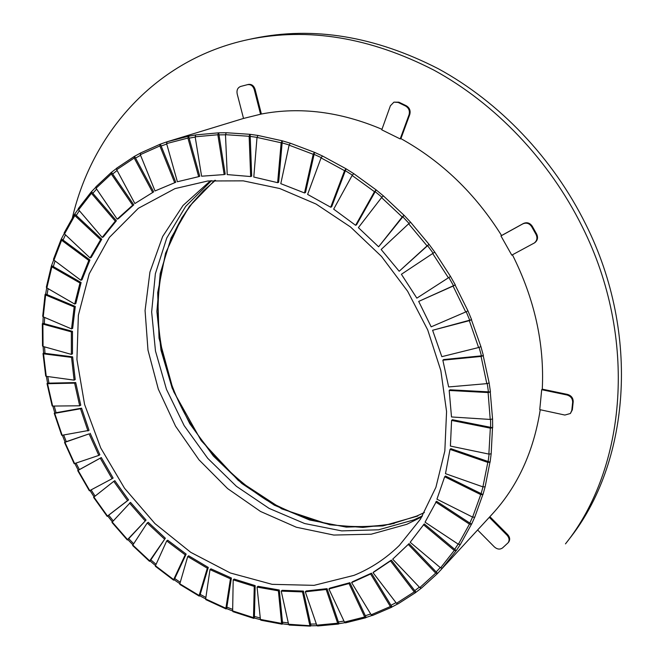 <?xml version="1.0" encoding="UTF-8"?>
<svg xmlns="http://www.w3.org/2000/svg" width="664" height="664" viewBox="0 0 664 664"><rect width="100%" height="100%" fill="white"/><g stroke="black" fill="none" stroke-linecap="round" stroke-linejoin="round"><path stroke-width="1" d="M582.303 226.822C638.162 338.192 626.268 468.186 565.479 543.874L568.774 539.608C629.323 464.202 641.225 334.963 585.764 224.341C552.996 158.057 499.253 101.907 438.281 68.732C374.762 36.18 313.2 26.079 253.607 38.437L248.336 39.566C308.162 27.149 370.014 37.342 433.899 70.135C495.203 103.551 549.294 160.099 582.303 226.822M72.417 217.717C92.271 132.377 156.082 59.196 248.336 39.566M214.688 180.351L189.414 206.346L171.096 237.961L160.207 273.551L156.878 311.474L160.978 350.152L172.15 388.058L189.854 423.798L213.393 456.027L241.903 483.533L274.365 505.188L309.615 520.003L346.301 527.116L382.921 525.913L417.814 516.028M422.445 515.886L413.83 519.895L378.613 529.797L341.653 530.885L304.635 523.531L269.094 508.383L236.401 486.314L207.741 458.343L184.152 425.616L166.49 389.394L155.476 351.024L151.649 311.964L155.368 273.742L166.764 237.994L185.671 206.388L211.6 180.6M192.601 202.719C145.316 262.587 147.981 356.269 192.303 426.653C212.198 456.716 236.957 481.209 266.579 500.141C286.732 511.263 307.673 519.356 329.419 524.402C351.331 527.573 372.944 527.249 394.242 523.439M93.906 497.062L93.591 497.344L107.153 516.326L107.477 516.053L93.906 497.062L113.768 481.35L127.554 500.606L107.477 516.053M113.768 481.35L114.814 480.686L128.584 499.926L107.17 516.343M128.584 499.926L127.554 500.606M437.593 573.405L435.709 573.115L419.789 587.615L392.69 559.171L409.074 543.609L437.593 573.405L492.173 514.193C517.58 486.554 533.607 451.727 540.23 409.729M541.699 389.693L566.973 394.98C570.766 396.151 572.659 398.607 572.65 402.359L571.795 410.393L570.384 413.498L564.865 415.05L539.757 409.63L541.699 389.693L542.272 389.154C544.513 343.728 534.561 298.949 512.425 254.802M500.946 235.927L522.867 223.851C526.403 222.365 529.341 223.303 531.673 226.665L536.055 234.467C537.632 237.886 537.068 240.725 534.346 242.974L511.778 255.15L500.946 235.927L501.577 235.529C475.25 193.539 441.693 161.244 400.915 138.635L400.193 138.925L381.775 129.837L390.399 105.759L393.926 102.148L398.151 102.43L405.621 106.057C408.899 108.074 410.037 110.996 409.032 114.822L400.193 138.925M381.966 129.314C340.416 111.693 300.228 106.597 261.392 114.017L243.331 118.491L167.037 141.789L166.606 143.582L187.912 138.062L188.335 136.261L167.029 141.797M140.32 153.168L134.261 156.455L116.69 168.166L116.69 169.71L134.211 158.04L134.261 156.455M166.963 141.822L160.157 144.204L140.519 152.994L140.32 154.679L159.875 145.939L160.124 144.221L140.519 152.994M455.288 284.897L453.072 286.068L465.713 311.964L431.168 326.837L418.693 301.414L455.288 284.897L450.507 276.431L434.804 252.162L429.044 244.344L410.642 222.274L404.061 215.285L383.427 195.922L376.173 189.921L353.821 173.694L346.085 168.805L322.579 156.04L314.553 152.355L290.45 143.258L282.316 140.826L258.18 135.489L250.129 134.327L226.482 132.742L218.672 132.825L195.988 134.892L188.335 136.261M471.614 319.674L469.324 320.662L478.603 347.529L441.834 356.668L432.604 330.274L471.614 319.674L467.921 310.777L455.106 285.022M483.409 355.655L481.076 356.443L486.812 383.643L448.648 386.938L442.838 360.187L443.66 359.556L483.409 355.655L480.885 346.533L471.432 319.807M490.447 391.959L488.106 392.557L490.223 419.44L451.503 416.959L449.188 390.465L450.001 389.801L490.447 391.959L489.127 382.837L483.234 355.796M492.655 427.732L490.331 428.147L488.87 454.093L450.408 446.075L451.578 420.42L452.383 419.714L492.655 427.732L492.555 418.826L490.273 392.109M490.098 462.169L487.816 462.401L482.911 486.87L445.486 473.673L450.026 449.387L450.831 448.656L490.098 462.169L491.186 453.67L492.489 427.89M482.969 494.539L480.753 494.605L472.619 517.107L436.937 499.195L444.672 476.76L445.469 476.005L482.969 494.539L485.176 486.621L489.932 462.335M471.564 524.195L469.448 524.128L458.367 544.248L425.051 522.194L436.522 501.237L471.564 524.195L474.818 517.015L482.794 494.713M456.284 550.622L454.276 550.431L440.589 567.861L410.169 542.28L424.271 523.896L456.284 550.622L460.467 544.297L471.39 524.377M440.771 570.044L456.11 550.805M415.979 592.246L414.236 591.881L396.474 603.294L373.027 572.65L373.873 571.82L391.328 560.092L415.979 592.246L421.233 588.238M391.992 606.954L390.39 606.531L371.184 614.789L351.621 582.602L352.476 581.772L371.458 573.165L391.992 606.954L397.57 604.016M366.146 617.437L365.756 617.769L364.694 616.981L344.442 622.068L328.896 588.976L329.767 588.155L349.887 582.701L366.146 617.437L371.948 615.503M338.972 623.695L338.515 624.044L337.669 623.222L316.753 625.189L305.291 591.798L306.179 590.977L327.053 588.661L338.972 623.695L344.923 622.699M310.976 625.795L288.591 624.251L281.212 591.126L282.117 590.313L303.382 591.076L310.976 625.795L317.01 625.687M282.632 623.853L282.084 624.193L281.611 623.413L260.412 619.429L257.059 587.092L257.981 586.295L279.295 590.014L282.632 623.853L288.707 624.6M254.378 618.059L253.806 618.391L253.499 617.653L232.641 610.913L233.197 579.855L234.135 579.066L255.175 585.615L254.378 618.059L260.446 619.628M226.64 608.622L226.05 608.946L225.884 608.274L205.666 598.961L209.982 569.596L210.936 568.824L231.396 578.02L226.64 608.622L232.641 610.988M199.789 595.782L199.192 596.106L199.15 595.5L179.82 583.814L187.713 556.54L188.692 555.793L208.288 567.446L199.789 595.782L205.666 598.92M174.167 579.813L173.57 580.137L173.644 579.606L155.442 565.753L166.706 540.928L167.693 540.197L186.169 554.1L174.167 579.813L179.853 583.697M150.097 560.989L149.508 561.321L149.674 560.864L132.825 545.069L147.217 523.008L148.221 522.294L165.344 538.222L150.097 560.989L155.517 565.587M127.862 539.608L127.28 539.948L127.529 539.583L112.224 522.062L130.517 502.366L146.063 520.07L127.862 539.608L132.941 544.878M107.726 515.978L112.39 521.887M89.972 490.488L94.105 496.904M74.808 463.48L78.269 470.22L77.705 470.569L89.374 490.796L89.748 490.605L78.078 470.378L77.705 470.569M62.366 435.227L65.089 442.075L64.524 442.448L89.1 433.882L98.82 455.404L74.575 463.563L64.947 442.357M52.838 406.061L54.797 412.942L54.24 413.323L61.677 435.244M46.372 376.347L47.576 383.178L47.019 383.568L52.141 405.928L52.647 406.061L47.526 383.709L47.019 383.551M43.118 346.467L43.567 353.165L43.011 353.563L43.542 353.829L71.538 357.381L74.111 380.132L46.239 376.33L43.542 353.829M43.201 316.819L42.886 323.31L42.338 323.708L42.521 346.06M46.704 287.827L45.65 294.036L45.094 294.418L42.703 316.305M53.701 259.906L51.352 266.139L46.331 287.221L46.845 287.919L51.858 266.87L51.352 266.139M64.217 233.529L61.138 239.331L53.469 259.267M78.244 209.168L74.426 214.472L74.808 215.559L100.621 239.696L90.047 257.923L64.541 233.936L74.808 215.559M95.707 187.314L91.151 192.054L91.424 193.315L115.287 221.153L102.181 237.413L78.609 209.807L91.424 193.315M116.482 168.482L111.17 172.549L95.873 186.858L96.048 188.244L111.295 173.985L111.17 172.549M146.063 520.07L127.529 539.583M132.825 545.069L132.667 545.526M165.344 538.222L149.674 560.864M155.442 565.753L155.376 566.284L173.586 580.145M186.169 554.1L185.198 554.847L173.644 579.606M179.82 583.814L179.861 584.42L199.2 596.114M208.288 567.446L207.326 568.21L199.15 595.5M205.666 598.961L205.823 599.634M231.396 578.02L230.449 578.809L225.884 608.274M232.641 610.913L232.939 611.652M255.175 585.615L254.254 586.412L253.499 617.653M260.412 619.429L260.869 620.201L282.092 624.201M279.295 590.014L278.39 590.827L281.611 623.413M288.591 624.251L289.213 625.056L310.478 626.135M303.382 591.076L302.493 591.898L309.814 625.33M316.753 625.189L317.566 625.994L338.482 624.044M327.053 588.661L326.182 589.491L337.669 623.222M344.442 622.068L345.463 622.857L365.764 617.769M349.887 582.701L349.023 583.531L364.694 616.981M371.184 614.789L372.612 615.395M371.458 573.165L370.612 573.995L390.39 606.531M396.474 603.294L397.919 603.933L415.647 592.554M391.328 560.092L390.507 560.922L414.236 591.881M419.789 587.615L421.433 588.13L437.402 573.613L421.433 588.13M409.074 543.609L408.26 544.422L435.709 573.115M440.589 567.861L442.415 568.218M423.466 524.693L454.276 550.431M458.367 544.248L460.301 544.488M435.717 502.017L469.448 524.128M472.619 517.107L474.644 517.198M444.672 476.76L480.753 494.605M482.911 486.87L485.01 486.795M450.026 449.387L487.816 462.401M488.87 454.093L491.011 453.836M451.578 420.42L490.331 428.147M490.223 419.44L492.381 418.984M449.188 390.465L488.106 392.557M486.812 383.643L488.961 382.987M442.838 360.187L481.076 356.443M478.603 347.529L480.703 346.674M432.604 330.274L469.324 320.662M465.713 311.964L467.738 310.91M418.693 301.414L453.072 286.068M434.613 252.278L432.679 253.515L448.399 277.801L450.325 276.556M448.399 277.801L416.843 298.144L401.405 274.282L432.679 253.515M410.452 222.382L408.651 223.785L427.06 245.871L428.853 244.46M429.044 244.344L399.188 271.252L381.144 249.498L408.651 223.785M383.219 196.021L381.568 197.573L402.21 216.954L403.861 215.385M404.061 215.285L378.604 246.792L358.386 227.636L381.568 197.573M353.613 173.785L352.127 175.462L374.479 191.705L375.965 190.012M376.173 189.921L356.526 224.83L355.597 225.295L333.677 209.152L352.127 175.462M322.364 156.123L321.061 157.891L344.566 170.681L345.878 168.897M346.085 168.805L331.66 206.794L330.697 207.234L307.615 194.411L321.061 157.891M290.226 143.333L289.106 145.167L313.209 154.289L314.329 152.438M314.553 152.355L305.498 192.527L304.51 192.95L280.789 183.662L289.106 145.167M257.956 135.564L257.009 137.423L281.154 142.785L282.092 140.901M282.316 140.826L278.648 182.276L277.635 182.675L253.797 177.047L257.009 137.423M226.241 132.817L225.486 134.676L249.141 136.286L249.896 134.402M250.129 134.327L251.697 176.159L250.668 176.549L227.221 174.59L225.486 134.676M195.747 134.966L195.158 136.809L217.85 134.759L218.431 132.9M218.672 132.825L225.229 174.184L224.175 174.574L201.59 176.209L195.158 136.809M188.576 136.186L199.764 176.275L198.685 176.657L177.388 181.753L166.606 143.582M160.397 144.13L175.769 182.26L155.027 190.958L140.32 154.679M134.161 156.53L116.698 168.166M134.609 156.331L153.666 191.871L134.867 203.549L116.69 169.71M111.585 172.383L133.779 204.819L118.292 218.746L117.171 219.153L96.048 188.244M78.568 208.413L78.609 209.807M91.624 191.83L116.407 220.738L103.31 236.99L102.181 237.413M64.433 232.657L64.541 233.936M74.941 214.198L101.741 239.264L91.167 257.474L90.047 257.923M53.776 258.993L53.942 260.13L61.594 240.235L61.138 239.331M61.669 239.015L89.947 259.998L81.987 279.81L80.867 280.283L53.942 260.13M51.9 265.783L81.116 282.524L75.812 303.589L74.692 304.07L46.845 287.919M42.703 316.288L43.235 316.844L45.633 294.982L45.094 294.418M45.65 294.036L75.289 306.436L72.65 328.398L71.538 328.904L43.235 316.844M42.521 346.044L43.06 346.45L42.878 324.115L42.338 323.708M42.886 323.31L72.476 331.336L72.467 353.854L71.363 354.385L43.06 346.45M43.011 353.547L45.708 376.073L46.239 376.33M43.567 353.165L72.633 356.85L75.206 379.576L74.111 380.132M47.576 383.178L75.713 382.58L80.767 405.206L79.688 405.787L52.647 406.061M61.669 435.227L62.142 435.26L54.714 413.348L54.24 413.307M54.797 412.942L81.597 408.169L89.042 430.38L62.142 435.26M64.532 442.456L74.144 463.646L74.575 463.563M65.089 442.075L89.1 433.882M129.497 503.046L145.051 520.775M147.217 523.008L164.348 538.944M166.706 540.928L185.198 554.847M187.713 556.54L207.326 568.21M209.982 569.596L230.449 578.809M233.197 579.855L254.254 586.412M257.059 587.092L278.39 590.827M281.212 591.126L302.493 591.898M305.291 591.798L326.182 589.491M328.896 588.976L349.023 583.531M351.621 582.602L370.612 573.995M373.027 572.65L390.507 560.922M392.69 559.171L408.26 544.422M427.06 245.871L399.188 271.252M402.21 216.954L378.604 246.792M374.479 191.705L355.597 225.295M344.566 170.681L330.697 207.234M313.209 154.289L304.51 192.95M281.154 142.785L277.635 182.675M249.141 136.286L250.668 176.549M217.85 134.759L224.175 174.574M187.912 138.062L198.685 176.657M175.769 182.26L155.027 190.958M159.875 145.939L174.682 182.642M153.666 191.871L134.867 203.549M134.211 158.04L152.562 192.261M133.779 204.819L132.667 205.218L117.171 219.153M111.295 173.985L132.667 205.218M116.407 220.738L115.287 221.153M101.741 239.264L100.621 239.696M89.947 259.998L88.818 260.446L80.867 280.283M61.594 240.235L88.818 260.446M81.116 282.524L79.987 282.988L74.692 304.07M51.858 266.87L79.987 282.988M75.289 306.436L74.169 306.926L71.538 328.904M45.633 294.982L74.169 306.926M72.476 331.336L71.363 331.851L71.363 354.385M42.878 324.115L71.363 331.851M72.633 356.85L71.538 357.381M75.713 382.58L74.617 383.136L79.688 405.787M47.526 383.709L74.617 383.136M81.597 408.169L80.51 408.758L87.972 430.986M54.714 413.348L80.51 408.758M90.171 433.268L99.874 454.774L98.82 455.404M78.269 470.22L79.389 469.606L76.028 463.074L79.389 469.606L101.301 457.554L100.247 458.185L112.075 478.711L89.748 490.605M66.3 441.651L63.669 435.011L66.3 441.651M56.091 412.709L54.199 406.044L56.091 412.709M48.937 383.145L47.775 376.538L48.937 383.145M44.978 353.348L44.546 346.865L44.978 353.348M44.33 323.7L44.629 317.433L44.33 323.7M47.086 294.642L48.107 288.649L47.086 294.642M53.319 266.604L55.054 260.96L53.319 266.604M63.055 240.036L65.479 234.815L63.055 240.036M76.252 215.427L79.365 210.695L76.252 215.427M92.844 193.249L96.612 189.074L92.844 193.249M112.681 173.976L117.088 170.457L112.681 173.976M135.547 158.082L140.569 155.293L135.547 158.082M161.161 146.014L166.739 144.038L161.161 146.014M189.132 138.162L195.199 137.091L189.132 138.162M218.996 134.875L225.486 134.792L218.996 134.875M250.203 136.402L257.018 137.373L250.203 136.402M282.134 142.885L289.155 144.968L282.134 142.885M314.097 154.355L321.177 157.6L314.097 154.355M345.371 170.706L352.343 175.105L345.371 170.706M375.193 191.664L381.883 197.191L375.193 191.664M402.832 216.829L409.049 223.428L402.832 216.829M427.599 245.663L433.152 253.208L427.599 245.663M448.872 277.494L453.504 285.694L448.872 277.494M466.211 311.74L469.705 320.172L466.211 311.74M479.084 347.397L481.425 355.846L479.084 347.397M487.243 383.593L488.43 391.851L487.243 383.593M490.571 419.449L490.654 427.334L490.571 419.449M489.094 454.134L488.148 461.497L489.094 454.134M482.994 486.903L481.109 493.618L482.994 486.903M472.552 517.073L469.83 523.058L472.552 517.073M458.152 544.115L454.699 549.302L458.152 544.115M440.257 567.579L436.182 571.936L440.257 567.579M419.357 587.167L414.768 590.661L419.357 587.167M395.985 602.655L390.98 605.294L395.985 602.655M370.678 613.959L365.349 615.736L370.678 613.959M343.96 621.048L338.391 621.985L343.96 621.048M316.338 623.994L310.603 624.094L316.338 623.994M288.292 622.915L282.466 622.201L288.292 622.915M260.263 617.985L254.42 616.482L260.263 617.985M232.674 609.411L226.872 607.137L232.674 609.411M205.881 597.442L200.204 594.404L205.881 597.442M180.251 582.32L174.748 578.568L180.251 582.32M156.082 564.334L150.836 559.885L156.082 564.334M133.663 543.766L128.741 538.662L133.663 543.766M113.262 520.925L108.73 515.198L113.262 520.925M95.101 496.116L91.093 489.891L95.101 496.116M489.293 517.322L507.08 535.234C509.379 537.906 509.695 540.446 508.026 542.853L502.582 547.891C500.009 549.734 497.278 549.418 494.398 546.945L477.624 529.996M489.883 516.683L507.661 534.57C509.96 537.242 510.276 539.774 508.599 542.181L508.026 542.853M542.272 389.154L567.521 394.424C571.314 395.586 573.206 398.043 573.198 401.786L572.343 409.821L570.384 413.498M501.577 235.529L523.481 223.461C527.009 221.975 529.947 222.913 532.271 226.275L536.653 234.068C538.23 237.488 537.657 240.318 534.943 242.559L534.346 242.974M393.926 102.148L398.881 102.181L406.343 105.792C409.613 107.809 410.75 110.73 409.754 114.557L400.915 138.635M243.522 118.441L237.172 93.873C236.525 90.105 237.687 87.631 240.658 86.445L247.514 84.66C250.726 84.22 252.967 85.839 254.237 89.491L260.57 114.266M240.658 86.445L248.353 84.436C251.565 84.004 253.806 85.606 255.067 89.266L261.392 114.017M78.078 470.378L100.247 458.185M101.301 457.554L113.121 478.055L112.075 478.711M210.529 180.699L183.056 205.442L162.663 236.484L149.931 272.099L145.067 310.544L147.981 350.102L158.322 389.162L175.562 426.197L198.959 459.787L227.627 488.604L260.504 511.454L296.36 527.241L333.784 535.059L371.176 534.213L406.791 524.319L421.897 516.808M353.962 575.373L314.055 585.349L272.107 584.337L230.333 572.982L190.701 552.307L154.936 523.572L124.525 488.248L100.72 447.951L84.577 404.409L76.924 359.514L78.369 315.267L89.217 273.817L109.386 237.405L138.344 208.297L174.989 188.617L207.832 180.99L243.215 180.849L279.793 188.543L316.089 204.055L350.509 226.963L381.509 256.437L407.638 291.264L427.699 329.892L440.838 370.603L446.573 411.555L444.83 450.981L435.916 487.285L420.47 519.107L399.363 545.41C385.95 558.515 370.819 568.509 353.962 575.373M507.661 534.57L507.08 535.234M573.198 401.786L572.65 402.359M567.521 394.424L566.973 394.98M572.343 409.821L571.795 410.393M532.271 226.275L531.673 226.665M523.481 223.461L522.867 223.851M536.653 234.068L536.055 234.467M398.881 102.181L398.151 102.43M406.343 105.792L405.621 106.057M409.754 114.557L409.032 114.822M241.53 86.212L240.683 86.436M248.353 84.436L247.514 84.66M255.067 89.266L254.237 89.491M424.396 512.525L416.859 516.011L390.556 524.261L362.826 527.432L329.867 524.792L281.843 508.906L238.251 480.404L201.2 440.639L173.694 391.669L159.02 338.117L157.7 292.633L165.527 253.291L181.894 217.742L192.693 202.611L203.491 190.751L215.476 180.301M111.975 522.427L127.289 539.956M132.651 545.517L149.5 561.304M205.807 599.625L226.059 608.954M232.931 611.644L253.814 618.4M372.413 615.528L391.677 607.253M397.919 603.941L415.739 592.495M91.159 192.045L78.302 208.596M74.434 214.464L64.142 232.898"/></g></svg>
